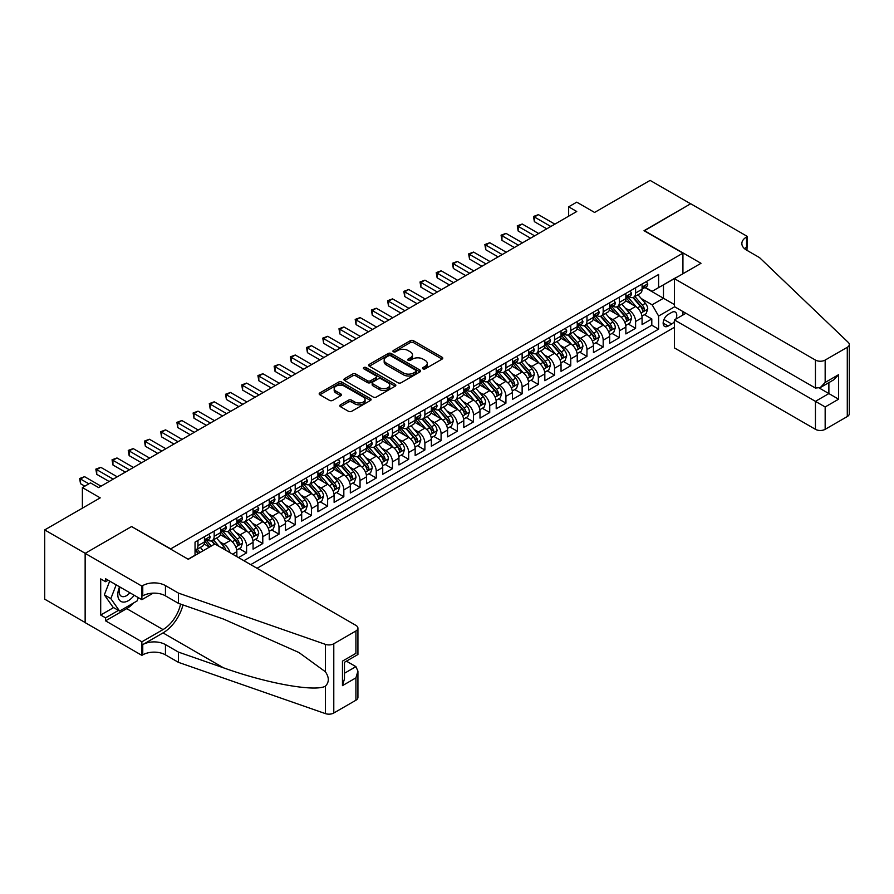 <?xml version="1.0" encoding="UTF-8"?>
<svg xmlns="http://www.w3.org/2000/svg" width="894" height="894" viewBox="0 0 894 894"><rect width="100%" height="100%" fill="white"/><g stroke="black" fill="none" stroke-linecap="round" stroke-linejoin="round"><path stroke-width="1.34" d="M422.985 368.853A1.576 0.905 0 0 0 425.209 368.853L442.117 359.086A2.246 1.296 0 0 0 442.776 358.17A2.246 1.296 0 0 0 442.117 357.254L413.475 340.715A2.246 1.296 0 0 0 410.29 340.715L393.394 350.482A1.576 0.905 0 0 0 392.924 351.118A1.576 0.905 0 0 0 393.394 351.767A1.576 0.905 0 0 0 395.617 351.767L397.808 350.504A7.197 4.157 0 0 1 407.988 350.504L410.368 351.878A7.197 4.157 0 0 1 412.48 354.817A7.197 4.157 0 0 1 410.368 357.756L408.189 359.019A1.576 0.905 0 0 0 407.72 359.667A1.576 0.905 0 0 0 408.189 360.304A1.576 0.905 0 0 0 410.413 360.304L412.603 359.042A7.197 4.157 0 0 1 422.784 359.042L425.164 360.416A7.197 4.157 0 0 1 427.276 363.355A7.197 4.157 0 0 1 425.164 366.294L422.985 367.557A1.576 0.905 0 0 0 422.516 368.205A1.576 0.905 0 0 0 422.985 368.853L422.985 367.557M340.446 404.837A2.246 1.296 0 0 0 339.787 405.753A2.246 1.296 0 0 0 340.446 406.669L348.481 411.307A2.246 1.296 0 0 0 351.666 411.307L370.44 400.467A2.246 1.296 0 0 0 371.099 399.551A2.246 1.296 0 0 0 370.44 398.635L341.799 382.096A2.246 1.296 0 0 0 338.614 382.096L319.84 392.935A2.246 1.296 0 0 0 319.18 393.852A2.246 1.296 0 0 0 319.84 394.779L329.551 400.378A2.246 1.296 0 0 0 332.736 400.378L340.77 395.74A2.246 1.296 0 0 0 341.43 394.824A2.246 1.296 0 0 0 340.77 393.896L335.954 391.125A6.023 3.475 0 0 1 334.188 388.666A6.023 3.475 0 0 1 337.91 385.459A6.023 3.475 0 0 1 344.469 386.208L363.322 397.092A6.023 3.475 0 0 1 365.076 399.551A6.023 3.475 0 0 1 361.366 402.758A6.023 3.475 0 0 1 354.806 402.009L351.666 400.199A2.246 1.296 0 0 0 348.481 400.199L340.446 404.837L340.446 406.669M131.82 526.689L170.72 548.871L682.927 253.158L644.026 230.697L690.626 203.787L650.106 180.398L594.588 212.448L576.753 202.156L568.651 206.827L576.753 211.509L98.597 487.576L90.495 482.894L82.382 487.576L82.382 508.161M131.82 526.41L85.221 553.319L44.7 529.918L100.217 497.869L82.382 487.576M397.964 382.744A2.246 1.296 0 0 0 401.149 382.744L419.923 371.904A2.246 1.296 0 0 0 420.582 370.988A2.246 1.296 0 0 0 419.923 370.06L391.281 353.532A2.246 1.296 0 0 0 388.097 353.532L369.323 364.372A2.246 1.296 0 0 0 368.663 365.288A2.246 1.296 0 0 0 369.323 366.205L397.964 382.744M364.461 369.188A1.576 0.905 0 0 1 366.059 369.412L366.059 367.535L395.182 384.353A2.246 1.296 0 0 1 395.841 385.269A2.246 1.296 0 0 1 395.182 386.186L376.408 397.025A2.246 1.296 0 0 1 373.223 397.025L344.581 380.486L344.581 378.654A2.246 1.296 0 0 0 343.922 379.57A2.246 1.296 0 0 0 344.581 380.486M344.581 378.654L352.616 374.016A2.246 1.296 0 0 1 355.801 374.016L367.412 380.721A2.246 1.296 0 0 0 370.597 380.721L375.927 377.648A2.246 1.296 0 0 0 376.586 376.72A2.246 1.296 0 0 0 375.927 375.804L363.836 368.82A1.576 0.905 0 0 1 363.377 368.183A1.576 0.905 0 0 1 364.35 367.345A1.576 0.905 0 0 1 366.059 367.535M85.142 622.526L44.7 599.17L44.7 529.918M238.475 557.577L246.588 552.894L239.212 548.637M236.027 532.489L240.095 534.836A9.175 5.297 60 0 1 246.588 546.066L253.069 542.323L253.069 549.151L262.791 543.541L255.416 539.283M252.242 523.124L256.31 525.482A9.175 5.297 60 0 1 262.791 536.702L269.273 532.958L269.273 539.797L278.995 534.176L271.62 529.918M268.446 513.771L272.514 516.117A9.175 5.297 60 0 1 278.995 527.348L285.488 523.605L285.488 530.433L295.21 524.823L287.834 520.565M284.661 504.406L288.728 506.764A9.175 5.297 60 0 1 295.21 517.995L301.691 514.251L301.691 521.079L311.414 515.469L304.038 511.2M300.865 495.052L304.932 497.399A9.175 5.297 60 0 1 311.414 508.63L317.906 504.887L317.906 511.726L327.629 506.105L320.253 501.847M317.068 485.699L321.147 488.046A9.175 5.297 60 0 1 327.629 499.277L334.11 495.533L334.11 502.361L343.832 496.751L336.457 492.493M333.283 476.334L337.351 478.681A9.175 5.297 60 0 1 343.832 489.912L350.325 486.168L350.325 493.007L360.047 487.386L352.672 483.129M349.487 466.981L353.566 469.328A9.175 5.297 60 0 1 360.047 480.559L366.529 476.815L366.529 483.643L376.251 478.033L368.876 473.775M365.702 457.616L369.77 459.974A9.175 5.297 60 0 1 376.251 471.205L382.733 467.461L382.733 474.289L392.466 468.668L385.091 464.411M381.906 448.263L385.984 450.61A9.175 5.297 60 0 1 392.466 461.84L398.947 458.097L398.947 464.925L408.67 459.315L401.294 455.057M398.121 438.909L402.188 441.256A9.175 5.297 60 0 1 408.67 452.487L415.151 448.743L415.151 455.571L424.885 449.961L417.509 445.704M414.324 429.545L418.392 431.891A9.175 5.297 60 0 1 424.885 443.122L431.366 439.379L431.366 446.218L441.088 440.597L433.713 436.339M430.539 420.191L434.607 422.538A9.175 5.297 60 0 1 441.088 433.769L447.57 430.025L447.57 436.853L457.303 431.243L449.928 426.986M446.743 410.827L450.811 413.184A9.175 5.297 60 0 1 457.303 424.404L463.785 420.661L463.785 427.5L473.507 421.879L466.132 417.621M462.958 401.473L467.026 403.82A9.175 5.297 60 0 1 473.507 415.051L479.989 411.307L479.989 418.135L489.722 412.525L482.347 408.267M479.162 392.108L483.229 394.466A9.175 5.297 60 0 1 489.722 405.697L496.204 401.954L496.204 408.781L505.926 403.172L498.55 398.903M495.377 382.755L499.444 385.102A9.175 5.297 60 0 1 505.926 396.333L512.407 392.589L512.407 399.428L522.13 393.807L514.754 389.549M511.58 373.401L515.648 375.748A9.175 5.297 60 0 1 522.13 386.979L528.622 383.235L528.622 390.063L538.344 384.454L530.969 380.196M527.795 364.037L531.863 366.384A9.175 5.297 60 0 1 538.344 377.614L544.826 373.871L544.826 380.71L554.548 375.089L547.173 370.831M543.999 354.683L548.067 357.03A9.175 5.297 60 0 1 554.548 368.261L561.041 364.517L561.041 371.345L570.763 365.735L563.388 361.478M560.203 345.319L564.282 347.677A9.175 5.297 60 0 1 570.763 358.907L577.245 355.164L577.245 361.992L586.967 356.371L579.591 352.113M576.418 335.965L580.485 338.312A9.175 5.297 60 0 1 586.967 349.543L593.448 345.799L593.448 352.627L603.182 347.017L595.806 342.76M592.621 326.612L596.7 328.958A9.175 5.297 60 0 1 603.182 340.189L609.663 336.446L609.663 343.274L619.386 337.664L612.01 333.406M608.836 317.247L612.904 319.594A9.175 5.297 60 0 1 619.386 330.825L625.867 327.081L625.867 333.92L635.6 328.299L635.6 321.471A9.175 5.297 -120 0 0 629.108 310.24L625.04 307.894M628.225 324.041L635.6 328.299M209.464 547.094L204.145 544.021M236.854 556.638L236.854 551.676A9.175 5.297 -120 0 0 230.373 540.445L220.349 534.668M229.993 552.671A9.175 5.297 60 0 0 223.891 544.189L219.823 541.842M253.069 542.323A9.175 5.297 -120 0 0 246.588 531.092L236.564 525.303M269.273 532.958A9.175 5.297 -120 0 0 262.791 521.738L252.767 515.95M285.488 523.605A9.175 5.297 -120 0 0 278.995 512.374L268.971 506.585M301.691 514.251A9.175 5.297 -120 0 0 295.21 503.02L285.186 497.232M317.906 504.887A9.175 5.297 -120 0 0 311.414 493.656L301.39 487.867M334.11 495.533A9.175 5.297 -120 0 0 327.629 484.302L317.605 478.513M350.325 486.168A9.175 5.297 -120 0 0 343.832 474.938L333.808 469.16M366.529 476.815A9.175 5.297 -120 0 0 360.047 465.584L350.023 459.795M382.733 467.461A9.175 5.297 -120 0 0 376.251 456.231L366.227 450.442M398.947 458.097A9.175 5.297 -120 0 0 392.466 446.866L382.442 441.077M415.151 448.743A9.175 5.297 -120 0 0 408.67 437.512L398.646 431.724M431.366 439.379A9.175 5.297 -120 0 0 424.885 428.148L414.861 422.37M447.57 430.025A9.175 5.297 -120 0 0 441.088 418.794L431.064 413.006M463.785 420.661A9.175 5.297 -120 0 0 457.303 409.441L447.279 403.652M479.989 411.307A9.175 5.297 -120 0 0 473.507 400.076L463.483 394.288M496.204 401.954A9.175 5.297 -120 0 0 489.722 390.723L479.687 384.934M512.407 392.589A9.175 5.297 -120 0 0 505.926 381.358L495.902 375.569M528.622 383.235A9.175 5.297 -120 0 0 522.13 372.005L512.106 366.216M544.826 373.871A9.175 5.297 -120 0 0 538.344 362.64L528.32 356.862M561.041 364.517A9.175 5.297 -120 0 0 554.548 353.286L544.524 347.498M577.245 355.164A9.175 5.297 -120 0 0 570.763 343.933L560.739 338.144M593.448 345.799A9.175 5.297 -120 0 0 586.967 334.568L576.943 328.78M609.663 336.446A9.175 5.297 -120 0 0 603.182 325.215L593.158 319.426M625.867 327.081A9.175 5.297 -120 0 0 619.386 315.85L609.362 310.062M675.886 319.08A7.107 4.101 120 0 0 675.294 312.04A7.107 4.101 120 0 0 671.74 312.397L668.176 314.453A7.107 4.101 120 0 0 663.538 320.711A7.107 4.101 120 0 0 664.622 326.411A7.107 4.101 120 0 0 668.176 326.053L671.74 323.997A7.107 4.101 120 0 0 674.422 321.561M257.036 568.293L674.422 327.316M682.927 253.158L682.927 273.743M682.927 311.548L682.927 315.012M250.711 564.639L658.61 329.148L658.61 316.04L652.128 304.809L641.255 298.529M188.153 559.208L195.037 555.241L195.037 542.133L658.61 274.492L658.61 287.589L676.445 277.486M674.657 306.776L658.61 316.04M207.598 540.032L207.676 540.077A9.175 5.297 60 0 0 212.269 540.535L218.751 536.791A9.175 5.297 -120 0 0 220.65 532.589L220.65 527.348M223.802 530.667L223.891 530.712A9.175 5.297 60 0 0 228.473 531.17L234.954 527.426A9.175 5.297 -120 0 0 236.854 523.236L236.854 517.995M240.017 521.314L240.095 521.358A9.175 5.297 60 0 0 244.688 521.817L251.169 518.073A9.175 5.297 -120 0 0 253.069 513.871L253.069 508.63M256.22 511.949L256.31 512.005A9.175 5.297 60 0 0 260.892 512.452L267.373 508.708A9.175 5.297 -120 0 0 269.273 504.518L269.273 499.277M272.435 502.596L272.514 502.64A9.175 5.297 60 0 0 277.106 503.098L283.588 499.355A9.175 5.297 -120 0 0 285.488 495.153L285.488 489.912M288.639 493.231L288.728 493.287A9.175 5.297 60 0 0 293.31 493.734L299.792 489.99A9.175 5.297 -120 0 0 301.691 485.8L301.691 480.559M304.854 483.877L304.932 483.922A9.175 5.297 60 0 0 309.514 484.38L316.007 480.637A9.175 5.297 -120 0 0 317.906 476.435L317.906 471.194M321.058 474.524L321.147 474.569A9.175 5.297 60 0 0 325.729 475.027L332.21 471.283A9.175 5.297 -120 0 0 334.11 467.081L334.11 461.84M337.273 465.159L337.351 465.215A9.175 5.297 60 0 0 341.933 465.662L348.425 461.919A9.175 5.297 -120 0 0 350.325 457.728L350.325 452.487M353.476 455.806L353.566 455.851A9.175 5.297 60 0 0 358.148 456.309L364.629 452.565A9.175 5.297 -120 0 0 366.529 448.363L366.529 443.122M369.68 446.441L369.77 446.497A9.175 5.297 60 0 0 374.351 446.944L380.844 443.2A9.175 5.297 -120 0 0 382.733 439.01L382.733 433.769M385.895 437.088L385.984 437.132A9.175 5.297 60 0 0 390.566 437.591L397.048 433.847A9.175 5.297 -120 0 0 398.947 429.645L398.947 424.404M402.099 427.723L402.188 427.779A9.175 5.297 60 0 0 406.77 428.237L413.251 424.494A9.175 5.297 -120 0 0 415.151 420.292L415.151 415.051M418.314 418.37L418.392 418.414A9.175 5.297 60 0 0 422.985 418.873L429.466 415.129A9.175 5.297 -120 0 0 431.366 410.938L431.366 405.697M434.518 409.016L434.607 409.061A9.175 5.297 60 0 0 439.189 409.519L445.67 405.775A9.175 5.297 -120 0 0 447.57 401.574L447.57 396.333M450.732 399.652L450.811 399.707A9.175 5.297 60 0 0 455.404 400.154L461.885 396.411A9.175 5.297 -120 0 0 463.785 392.22L463.785 386.979M466.936 390.298L467.026 390.343A9.175 5.297 60 0 0 471.607 390.801L478.089 387.057A9.175 5.297 -120 0 0 479.989 382.856L479.989 377.614M483.151 380.933L483.229 380.989A9.175 5.297 60 0 0 487.822 381.436L494.304 377.693A9.175 5.297 -120 0 0 496.204 373.502L496.204 368.261M499.355 371.58L499.444 371.625A9.175 5.297 60 0 0 504.026 372.083L510.508 368.339A9.175 5.297 -120 0 0 512.407 364.137L512.407 358.896M515.57 362.226L515.648 362.271A9.175 5.297 60 0 0 520.23 362.729L526.722 358.986A9.175 5.297 -120 0 0 528.622 354.784L528.622 349.543M531.774 352.862L531.863 352.918A9.175 5.297 60 0 0 536.445 353.365L542.926 349.621A9.175 5.297 -120 0 0 544.826 345.43L544.826 340.189M547.988 343.508L548.067 343.553A9.175 5.297 60 0 0 552.648 344.011L559.141 340.268A9.175 5.297 -120 0 0 561.041 336.066L561.041 330.825M564.192 334.144L564.282 334.2A9.175 5.297 60 0 0 568.863 334.647L575.345 330.903A9.175 5.297 -120 0 0 577.245 326.712L577.245 321.471M580.407 324.79L580.485 324.835A9.175 5.297 60 0 0 585.067 325.293L591.56 321.549A9.175 5.297 -120 0 0 593.448 317.348L593.448 312.107M596.611 315.426L596.7 315.481A9.175 5.297 60 0 0 601.282 315.94L607.764 312.196A9.175 5.297 -120 0 0 609.663 307.994L609.663 302.753M612.815 306.072L612.904 306.117A9.175 5.297 60 0 0 617.486 306.575L623.967 302.831A9.175 5.297 -120 0 0 625.867 298.641L625.867 293.4M243.906 560.706L651.804 325.215L651.804 318.946L642.082 324.556L642.082 317.728A9.175 5.297 -120 0 0 635.6 306.497L625.576 300.708M629.03 296.719L629.108 296.763A9.175 5.297 -120 0 0 633.701 297.221A9.175 5.297 -120 0 0 635.6 293.02L635.6 287.779M633.701 297.221L640.182 293.478A9.175 5.297 -120 0 0 642.082 289.276L642.082 284.035M197.954 540.445L197.954 545.686A9.175 5.297 60 0 1 196.054 549.888A9.175 5.297 60 0 1 195.037 550.257M196.054 549.888L202.536 546.145A9.175 5.297 -120 0 0 204.435 541.943L204.435 536.702M214.169 531.092L214.169 536.333A9.175 5.297 60 0 1 212.269 540.535M230.373 521.738L230.373 526.979A9.175 5.297 60 0 1 228.473 531.17M246.588 512.374L246.588 517.615A9.175 5.297 60 0 1 244.688 521.817M262.791 503.02L262.791 508.261A9.175 5.297 60 0 1 260.892 512.452M278.995 493.656L278.995 498.897A9.175 5.297 60 0 1 277.106 503.098M295.21 484.302L295.21 489.543A9.175 5.297 60 0 1 293.31 493.734M311.414 474.938L311.414 480.179A9.175 5.297 60 0 1 309.514 484.38M327.629 465.584L327.629 470.825A9.175 5.297 60 0 1 325.729 475.027M343.832 456.231L343.832 461.472A9.175 5.297 60 0 1 341.933 465.662M360.047 446.866L360.047 452.107A9.175 5.297 60 0 1 358.148 456.309M376.251 437.512L376.251 442.753A9.175 5.297 60 0 1 374.351 446.944M392.466 428.148L392.466 433.389A9.175 5.297 60 0 1 390.566 437.591M408.67 418.794L408.67 424.035A9.175 5.297 60 0 1 406.77 428.237M424.885 409.441L424.885 414.671A9.175 5.297 60 0 1 422.985 418.873M441.088 400.076L441.088 405.317A9.175 5.297 60 0 1 439.189 409.519M457.303 390.723L457.303 395.964A9.175 5.297 60 0 1 455.404 400.154M473.507 381.358L473.507 386.599A9.175 5.297 60 0 1 471.607 390.801M489.722 372.005L489.722 377.246A9.175 5.297 60 0 1 487.822 381.436M505.926 362.64L505.926 367.881A9.175 5.297 60 0 1 504.026 372.083M522.13 353.286L522.13 358.528A9.175 5.297 60 0 1 520.23 362.729M538.344 343.933L538.344 349.174A9.175 5.297 60 0 1 536.445 353.365M554.548 334.568L554.548 339.809A9.175 5.297 60 0 1 552.648 344.011M570.763 325.215L570.763 330.456A9.175 5.297 60 0 1 568.863 334.647M586.967 315.85L586.967 321.091A9.175 5.297 60 0 1 585.067 325.293M603.182 306.497L603.182 311.738A9.175 5.297 60 0 1 601.282 315.94M619.386 297.143L619.386 302.373A9.175 5.297 60 0 1 617.486 306.575M619.386 330.825L619.386 337.664M603.182 340.189L603.182 347.017M586.967 349.543L586.967 356.371M570.763 358.907L570.763 365.735M554.548 368.261L554.548 375.089M538.344 377.614L538.344 384.454M522.13 386.979L522.13 393.807M505.926 396.333L505.926 403.172M489.722 405.697L489.722 412.525M473.507 415.051L473.507 421.879M457.303 424.404L457.303 431.243M441.088 433.769L441.088 440.597M424.885 443.122L424.885 449.961M408.67 452.487L408.67 459.315M392.466 461.84L392.466 468.668M376.251 471.205L376.251 478.033M360.047 480.559L360.047 487.386M343.832 489.912L343.832 496.751M327.629 499.277L327.629 506.105M311.414 508.63L311.414 515.469M295.21 517.995L295.21 524.823M278.995 527.348L278.995 534.176M262.791 536.702L262.791 543.541M246.588 546.066L246.588 552.894M652.128 304.809L663.471 298.261L663.471 284.784L676.445 277.296M644.909 287.544L674.422 304.575M645.233 287.354L652.128 291.332L658.61 287.589M568.651 206.827L568.651 216.192M644.429 314.688L651.804 318.946M651.804 325.215L658.61 329.148M423.611 369.066L425.164 368.172A7.197 4.157 0 0 0 427.276 365.233L427.276 363.355M412.48 354.817L412.48 356.684A7.197 4.157 0 0 1 410.368 359.623L408.815 360.528M442.083 359.109L413.475 342.592A2.246 1.296 0 0 0 410.29 342.592L394.019 351.99M419.923 370.06L419.923 371.904L391.281 355.399A2.246 1.296 0 0 0 388.097 355.399L369.356 366.227L369.323 364.372M415.945 371.625A1.576 0.905 0 0 0 416.403 370.988A1.576 0.905 0 0 0 415.945 370.339L390.801 355.823A1.576 0.905 0 0 0 388.577 355.823L386.264 357.164A7.197 4.157 0 0 0 384.163 360.103A7.197 4.157 0 0 0 386.264 363.042L403.451 372.954A7.197 4.157 0 0 0 413.631 372.954L415.945 371.625L415.945 373.502A1.576 0.905 0 0 0 416.403 372.854L416.403 370.988M384.163 360.103L384.163 361.969A7.197 4.157 0 0 0 386.264 364.908L386.264 363.042M415.945 373.502L413.631 374.832A7.197 4.157 0 0 1 403.451 374.832L386.264 364.908M344.615 380.509L352.616 375.882L352.616 374.016M376.586 376.72L376.586 378.598A2.246 1.296 0 0 1 375.927 379.514L370.597 382.587A2.246 1.296 0 0 1 367.412 382.587L355.801 375.882A2.246 1.296 0 0 0 352.616 375.882M366.059 369.412L395.148 386.208M379.469 387.683A6.023 3.475 0 0 0 386.029 388.432A6.023 3.475 0 0 0 389.739 385.225A6.023 3.475 0 0 0 387.974 382.766L381.336 378.933A2.246 1.296 0 0 0 378.151 378.933L372.82 382.006A2.246 1.296 0 0 0 372.161 382.923A2.246 1.296 0 0 0 372.82 383.839L379.469 387.683L379.469 389.549A6.023 3.475 0 0 0 386.029 390.309A6.023 3.475 0 0 0 389.739 387.091L389.739 385.225M372.161 382.923L372.161 384.8A2.246 1.296 0 0 0 372.82 385.716L372.82 383.839M379.469 389.549L372.82 385.716M365.076 399.551L365.076 401.428A6.023 3.475 0 0 1 361.366 404.636A6.023 3.475 0 0 1 354.806 403.876L351.666 402.065A2.246 1.296 0 0 0 348.481 402.065L340.48 406.692M334.188 388.666L334.188 390.533A6.023 3.475 0 0 0 335.954 392.991L335.954 391.125M340.737 395.751L335.954 392.991M370.407 400.49L341.799 383.973A2.246 1.296 0 0 0 338.614 383.973L319.873 394.79M641.948 316.118L646.127 313.705L647.748 309.022A6.079 3.509 -120 0 0 645.39 303.323L637.981 294.741M636.494 307.089L628.035 297.289M631.678 304.239L626.772 298.551A14.561 8.404 -120 0 0 626.314 298.037M632.874 297.546L640.361 306.217A6.079 3.509 60 0 1 642.529 310.408C643.445 311.626 644.093 311.257 644.473 309.279A6.079 3.509 -120 0 0 642.305 305.1L634.896 296.517M633.31 297.4L641.367 306.72A3.095 1.788 60 0 1 642.138 307.938L644.473 309.279M642.529 310.408L642.965 311.123M646.373 281.554L647.748 283.946A6.079 3.509 60 0 1 646.496 286.628L643.412 288.404A6.079 3.509 -120 0 0 644.473 287.008L644.351 286.471M550.827 226.484L534.377 216.985L538.423 214.649L554.872 224.148M642.283 288.695L642.305 288.695A6.079 3.509 -120 0 0 643.412 288.404M643.691 286.561L644.473 287.008C644.093 286.091 643.445 286.471 642.529 288.136A6.079 3.509 60 0 1 642.082 288.997M546.77 228.819L534.377 221.667L534.377 216.985L533.483 216.471L538.423 214.649M534.377 221.667L533.483 216.471M119.572 586.81A14.896 8.605 120 0 0 123.07 602.087A14.896 8.605 120 0 0 134.189 595.248M120.075 587.101A10.203 5.889 120 0 0 121.316 596.231A10.203 5.889 120 0 0 122.813 596.689A10.203 5.889 120 0 0 129.853 592.744M138.369 597.661L137.084 600.947L119.584 611.06L113.102 607.317L104.352 594.868L109.694 581.111M119.584 611.06L110.834 598.611L116.175 584.855M104.352 594.868L110.834 598.611M685.921 313.28L674.422 319.929L674.422 347.911L815.44 429.321L815.44 401.339L828.883 393.572L828.883 382.61M674.422 319.929L825.162 406.96L825.162 429.321L847.288 416.548L847.288 347.297A6.873 3.967 0 0 0 849.3 344.492A6.873 3.967 0 0 0 848.305 342.436L759.509 257.595L746.546 250.108A16.047 9.264 180 0 1 741.852 243.559A16.047 9.264 180 0 1 746.546 237.011L747.44 236.497L690.704 203.743L644.272 230.831M644.272 230.551L700.997 263.305L674.422 278.66L815.44 360.07A6.873 3.967 0 0 0 825.162 360.07L847.288 347.297M747.44 236.497L746.948 250.342M674.422 278.66L674.422 306.642L815.44 388.052L815.44 360.07M849.3 344.492L849.3 413.743A6.873 3.967 180 0 1 847.288 416.548M825.162 429.321A6.873 3.967 180 0 1 815.44 429.321M744.523 248.688A16.047 9.264 180 0 1 746.546 247.258L746.546 237.011M819.329 388.052L838.617 399.193L825.162 406.96M825.162 360.07L825.162 382.442L820.301 387.571L815.44 388.052M825.162 382.442L838.617 374.675L833.756 379.805L820.301 387.571M214.895 543.954L355.913 625.375A6.873 3.967 -0 0 1 357.924 628.18A6.873 3.967 -0 0 1 355.913 630.985L333.786 643.758L333.786 713.01A6.873 3.967 180 0 1 325.371 713.602L178.42 662.342L165.457 654.855A16.047 9.264 -0 0 0 142.761 654.855L141.878 655.369L85.142 622.615L85.142 553.364L131.574 526.555L188.31 559.309L214.895 543.954M178.42 662.342L178.42 652.095L223.478 667.807C266.546 683.34 314.654 692.023 325.371 686.223C329.271 682.223 329.271 677.395 325.371 671.74L298.931 652.519L223.478 619.05L178.42 603.338L165.457 595.851A16.047 9.264 -0 0 0 142.761 595.851L142.761 585.604L141.878 586.118L85.142 553.364M178.42 603.338L178.42 593.091L165.457 585.604A16.047 9.264 -0 0 0 142.761 585.604M223.478 667.807L163.021 632.907L142.761 644.608A16.047 9.264 -0 0 1 165.457 644.608L178.42 652.095M355.913 700.237L355.913 677.875L357.924 671.092L357.924 697.432A6.873 3.967 180 0 1 355.913 700.237L333.786 713.01M325.371 671.74L325.371 644.351L178.42 593.091M133.865 602.813A25.792 14.885 -60 0 1 126.713 608.624L105.559 620.838L105.559 617.843L118.455 610.401M108.163 580.217L105.559 581.715L100.698 578.91L100.698 615.038L105.559 617.843M105.559 581.715L105.559 578.72L141.878 599.684L141.878 586.118M141.878 655.369L141.878 641.803L163.021 629.588A25.792 14.885 120 0 0 180.577 604.087M105.559 620.838L141.878 641.803M346.414 661.158L355.913 666.645L357.924 671.092M163.021 632.907A29.86 17.243 120 0 0 182.991 604.925M153.187 593.147L141.878 599.684M325.371 644.351A6.873 3.967 -0 0 0 333.786 643.758M100.698 615.038L113.594 607.596M355.913 677.875L342.458 685.642L344.469 678.859L344.469 662.286L357.924 654.52L357.924 628.18M342.458 685.642L342.458 661.124C345.084 662.633 345.084 662.633 342.458 661.124L355.913 653.358C358.539 654.866 358.539 654.866 355.913 653.358L355.913 630.985M625.733 325.483L629.924 323.058L631.544 318.376A6.079 3.509 -120 0 0 629.175 312.676L621.777 304.105M620.291 316.442L611.82 306.642M615.474 313.593L610.557 307.905A14.561 8.404 -120 0 0 610.11 307.402M616.659 306.91L624.157 315.582A6.079 3.509 60 0 1 626.314 319.761C627.23 320.98 627.879 320.611 628.27 318.644A6.079 3.509 -120 0 0 626.102 314.453L618.693 305.882M617.106 306.765L625.152 316.085A3.095 1.788 60 0 1 625.934 317.292L628.27 318.644M626.314 319.761L626.761 320.488M609.529 334.837L613.72 332.423L615.34 327.74A6.079 3.509 -120 0 0 612.971 322.03L605.562 313.459M604.076 325.807L595.616 316.007M599.259 322.946L594.354 317.269A14.561 8.404 -120 0 0 593.895 316.755M600.455 316.264L607.942 324.935A6.079 3.509 60 0 1 610.11 329.126C611.027 330.344 611.675 329.964 612.055 327.997A6.079 3.509 -120 0 0 609.887 323.818L602.489 315.236M600.891 316.118L608.948 325.438A3.095 1.788 60 0 1 609.719 326.656L612.055 327.997M610.11 329.126L610.557 329.841M593.314 344.19L597.505 341.776L599.125 337.094A6.079 3.509 -120 0 0 596.756 331.395L589.358 322.823M587.872 335.161L579.401 325.36M583.056 332.311L578.139 326.623A14.561 8.404 -120 0 0 577.692 326.12M584.24 325.617L591.739 334.289A6.079 3.509 60 0 1 593.907 338.48C594.812 339.698 595.46 339.329 595.851 337.351A6.079 3.509 -120 0 0 593.683 333.171L586.274 324.6M584.687 325.483L592.733 334.803A3.095 1.788 60 0 1 593.515 336.01L595.851 337.351M593.907 338.48L594.342 339.195M577.111 353.555L581.301 351.13L582.922 346.459A6.079 3.509 -120 0 0 580.552 340.748L573.143 332.177M571.657 344.525L563.198 334.725M566.841 341.664L561.935 335.976A14.561 8.404 -120 0 0 561.477 335.473M568.036 334.982L575.524 343.654A6.079 3.509 60 0 1 577.692 347.833C578.608 349.062 579.256 348.682 579.636 346.716A6.079 3.509 -120 0 0 577.468 342.525L570.07 333.954M568.472 334.837L576.529 344.156A3.095 1.788 60 0 1 577.3 345.363L579.636 346.716M577.692 347.833L578.139 348.559M630.169 290.919L631.544 293.299A6.079 3.509 60 0 1 630.281 295.992L627.208 297.769A6.079 3.509 -120 0 0 628.27 296.372L628.136 295.825M534.612 235.837L518.162 226.338L522.219 224.003L538.669 233.502M626.079 298.048L626.102 298.048A6.079 3.509 -120 0 0 627.208 297.769M627.476 295.914L628.27 296.372C627.879 295.456 627.23 295.825 626.314 297.49A6.079 3.509 60 0 1 625.867 298.35M530.567 238.184L518.162 231.021L518.162 226.338L517.268 225.824L522.219 224.003M518.162 231.021L517.268 225.824M613.954 300.272L615.34 302.664A6.079 3.509 60 0 1 614.077 305.346L610.993 307.123A6.079 3.509 -120 0 0 612.055 305.726L611.932 305.189M518.408 245.202L501.959 235.703L506.004 233.368L522.454 242.855M609.864 307.413L609.887 307.413A6.079 3.509 -120 0 0 610.993 307.123M611.272 305.267L612.055 305.726C611.675 304.809 611.027 305.189 610.11 306.843A6.079 3.509 60 0 1 609.663 307.715M514.352 247.537L501.959 240.385L501.959 235.703L501.065 235.189L506.004 233.368M501.959 240.385L501.065 235.189M597.751 309.626L599.125 312.017A6.079 3.509 60 0 1 597.874 314.699L594.789 316.487A6.079 3.509 -120 0 0 595.851 315.079L595.717 314.543M502.193 254.555L485.744 245.057L489.8 242.721L506.25 252.22M593.661 316.767L593.683 316.767A6.079 3.509 -120 0 0 594.789 316.487M595.058 314.632L595.851 315.079C595.46 314.163 594.812 314.543 593.907 316.208A6.079 3.509 60 0 1 593.448 317.068M498.148 256.902L485.744 249.739L485.744 245.057L484.85 244.543L489.8 242.721M485.744 249.739L484.85 244.543M581.536 318.99L582.922 321.371A6.079 3.509 60 0 1 581.659 324.064L578.586 325.841A6.079 3.509 -120 0 0 579.636 324.444L579.513 323.907M485.99 263.92L469.54 254.421L473.585 252.074L490.035 261.573M577.446 326.12L577.468 326.12A6.079 3.509 -120 0 0 578.586 325.841M578.854 323.986L579.636 324.444C579.256 323.527 578.608 323.896 577.692 325.561A6.079 3.509 60 0 1 577.245 326.433M481.933 266.256L469.54 259.092L469.54 254.421L468.646 253.907L473.585 252.074M469.54 259.092L468.646 253.907M560.896 362.908L565.086 360.494L566.707 355.812A6.079 3.509 -120 0 0 564.337 350.113L556.94 341.53M555.453 353.879L546.994 344.078M550.637 351.029L545.72 345.341A14.561 8.404 -120 0 0 545.273 344.827M551.833 344.335L559.32 353.007A6.079 3.509 60 0 1 561.488 357.198C562.393 358.416 563.041 358.047 563.432 356.069A6.079 3.509 -120 0 0 561.264 351.89L553.855 343.318M552.268 344.201L560.314 353.51A3.095 1.788 60 0 1 561.097 354.728L563.432 356.069M561.488 357.198L561.924 357.913M565.332 328.344L566.707 330.735A6.079 3.509 60 0 1 565.455 333.417L562.371 335.194A6.079 3.509 -120 0 0 563.432 333.797L563.298 333.261M469.775 273.273L453.325 263.775L457.382 261.439L473.831 270.938M561.242 335.485L561.264 335.485A6.079 3.509 -120 0 0 562.371 335.194M562.65 333.35L563.432 333.797C563.041 332.881 562.393 333.261 561.488 334.926A6.079 3.509 60 0 1 561.041 335.786M465.729 275.609L453.325 268.457L453.325 263.775L452.431 263.261L457.382 261.439M453.325 268.457L452.431 263.261M544.692 372.273L548.882 369.848L550.503 365.177A6.079 3.509 -120 0 0 548.134 359.466L540.725 350.895M539.25 363.243L530.779 353.443M534.422 360.383L529.516 354.694A14.561 8.404 -120 0 0 529.058 354.192M535.618 353.7L543.105 362.372A6.079 3.509 60 0 1 545.273 366.551C546.189 367.78 546.837 367.4 547.217 365.434A6.079 3.509 -120 0 0 545.049 361.243L537.652 352.672M536.054 353.555L544.111 362.875A3.095 1.788 60 0 1 544.893 364.082L547.217 365.434M545.273 366.551L545.72 367.278M549.117 337.708L550.503 340.089A6.079 3.509 60 0 1 549.24 342.782L546.167 344.559A6.079 3.509 -120 0 0 547.217 343.162L547.094 342.614M453.571 282.638L437.121 273.139L441.167 270.793L457.627 280.291M545.027 344.838L545.049 344.838A6.079 3.509 -120 0 0 546.167 344.559M546.435 342.704L547.217 343.162C546.837 342.246 546.189 342.614 545.273 344.279A6.079 3.509 60 0 1 544.826 345.14M449.514 284.974L437.121 277.81L437.121 273.139L436.227 272.614L441.167 270.793M437.121 277.81L436.227 272.614M528.477 381.626L532.668 379.212L534.288 374.53A6.079 3.509 -120 0 0 531.93 368.831L524.521 360.248M523.035 372.597L514.575 362.796M518.218 369.747L513.301 364.059A14.561 8.404 -120 0 0 512.854 363.545M519.414 363.053L526.901 371.725A6.079 3.509 60 0 1 529.069 375.916C529.974 377.134 530.623 376.754 531.014 374.787A6.079 3.509 -120 0 0 528.846 370.608L521.437 362.025M519.85 362.908L527.896 372.228A3.095 1.788 60 0 1 528.678 373.446L531.014 374.787M529.069 375.916L529.505 376.631M532.913 347.062L534.288 349.453A6.079 3.509 60 0 1 533.036 352.135L529.952 353.912A6.079 3.509 -120 0 0 531.014 352.515L530.88 351.979M437.356 291.992L420.906 282.493L424.963 280.157L441.412 289.656M528.823 354.203L528.846 354.203A6.079 3.509 -120 0 0 529.952 353.912M530.231 352.068L531.014 352.515C530.634 351.599 529.986 351.979 529.069 353.644A6.079 3.509 60 0 1 528.622 354.505M433.311 294.327L420.906 287.175L420.906 282.493L420.024 281.979L424.963 280.157M420.906 287.175L420.024 281.979M512.273 390.991L516.464 388.566L518.084 383.884A6.079 3.509 -120 0 0 515.715 378.184L508.306 369.613M506.831 381.95L498.36 372.15M502.015 379.101L497.098 373.413A14.561 8.404 -120 0 0 496.651 372.91M503.199 372.418L510.686 381.09A6.079 3.509 60 0 1 512.854 385.269C513.771 386.487 514.419 386.119 514.799 384.152A6.079 3.509 -120 0 0 512.631 379.961L505.233 371.39M503.646 372.273L511.692 381.593A3.095 1.788 60 0 1 512.474 382.8L514.799 384.152M512.854 385.269L513.301 385.984M516.71 356.427L518.084 358.807A6.079 3.509 60 0 1 516.821 361.5L513.748 363.277A6.079 3.509 -120 0 0 514.799 361.869L514.676 361.332M421.152 301.345L404.703 291.846L408.748 289.511L425.209 299.009M512.608 363.556L512.631 363.556A6.079 3.509 -120 0 0 513.748 363.277M514.016 361.422L514.799 361.869C514.419 360.964 513.771 361.332 512.854 362.998A6.079 3.509 60 0 1 512.407 363.858M417.096 303.692L404.703 296.529L404.703 291.846L403.809 291.332L408.748 289.511M404.703 296.529L403.809 291.332M496.058 400.344L500.249 397.931L501.869 393.248A6.079 3.509 -120 0 0 499.511 387.538L492.102 378.967M490.616 391.315L482.157 381.514M485.8 388.454L480.883 382.766A14.561 8.404 -120 0 0 480.436 382.263M486.995 381.772L494.483 390.443A6.079 3.509 60 0 1 496.651 394.623C497.556 395.852 498.204 395.472 498.595 393.505A6.079 3.509 -120 0 0 496.427 389.326L489.018 380.743M487.431 381.626L495.477 390.946A3.095 1.788 60 0 1 496.259 392.153L498.595 393.505M496.651 394.623L497.086 395.349M500.495 365.78L501.869 368.16A6.079 3.509 60 0 1 500.618 370.854L497.533 372.63A6.079 3.509 -120 0 0 498.595 371.233L498.461 370.697M404.948 310.71L388.488 301.211L392.544 298.864L408.994 308.363M496.405 372.921L496.427 372.921A6.079 3.509 -120 0 0 497.533 372.63M497.813 370.775L498.595 371.233C498.215 370.317 497.567 370.697 496.651 372.351A6.079 3.509 60 0 1 496.204 373.223M400.892 313.045L388.488 305.893L388.488 301.211L387.605 300.697L392.544 298.864M388.488 305.893L387.605 300.697M479.854 409.698L484.045 407.284L485.666 402.602A6.079 3.509 -120 0 0 483.296 396.902L475.887 388.331M474.412 400.668L465.942 390.868M469.596 397.819L464.679 392.131A14.561 8.404 -120 0 0 464.232 391.628M470.78 391.125L478.279 399.797A6.079 3.509 60 0 1 480.436 403.987C481.352 405.206 482 404.837 482.38 402.859A6.079 3.509 -120 0 0 480.223 398.679L472.814 390.108M471.227 390.991L479.273 400.311A3.095 1.788 60 0 1 480.056 401.518L482.38 402.859M480.436 403.987L480.883 404.703M484.291 375.134L485.666 377.525A6.079 3.509 60 0 1 484.403 380.207L481.33 381.995A6.079 3.509 -120 0 0 482.38 380.587L482.257 380.051M388.734 320.063L372.284 310.564L376.34 308.229L392.79 317.728M480.19 382.274L480.223 382.274A6.079 3.509 -120 0 0 481.33 381.995M481.598 380.14L482.38 380.587C482 379.671 481.352 380.051 480.436 381.716A6.079 3.509 60 0 1 479.989 382.576M384.677 322.41L372.284 315.247L372.284 310.564L371.39 310.05L376.34 308.229M372.284 315.247L371.39 310.05M463.651 419.062L467.83 416.638L469.451 411.966A6.079 3.509 -120 0 0 467.093 406.256L459.684 397.685M458.197 410.033L449.738 400.233M453.381 407.172L448.475 401.484A14.561 8.404 -120 0 0 448.017 400.981M454.577 400.49L462.064 409.161A6.079 3.509 60 0 1 464.232 413.341C465.148 414.57 465.796 414.19 466.176 412.223A6.079 3.509 -120 0 0 464.008 408.033L456.599 399.462M455.012 400.344L463.058 409.664A3.095 1.788 60 0 1 463.841 410.871L466.176 412.223M464.232 413.341L464.668 414.067M468.076 384.498L469.451 386.878A6.079 3.509 60 0 1 468.199 389.572L465.115 391.348A6.079 3.509 -120 0 0 466.176 389.952L466.042 389.415M372.53 329.428L356.069 319.929L360.126 317.582L376.575 327.081M463.986 391.628L464.008 391.628A6.079 3.509 -120 0 0 465.115 391.348M465.394 389.493L466.176 389.952C465.796 389.035 465.148 389.404 464.232 391.069A6.079 3.509 60 0 1 463.785 391.941M368.473 331.763L356.069 324.6L356.069 319.929L355.186 319.415L360.126 317.582M356.069 324.6L355.186 319.415M447.436 428.416L451.626 426.002L453.247 421.32A6.079 3.509 -120 0 0 450.878 415.621L443.469 407.038M441.994 419.387L433.523 409.586M437.177 416.537L432.26 410.849A14.561 8.404 -120 0 0 431.813 410.335M438.362 409.843L445.86 418.515A6.079 3.509 60 0 1 448.017 422.706C448.933 423.924 449.581 423.555 449.961 421.577A6.079 3.509 -120 0 0 447.805 417.397L440.396 408.815M438.809 409.709L446.855 419.018A3.095 1.788 60 0 1 447.637 420.236L449.961 421.577M448.017 422.706L448.464 423.421M451.872 393.852L453.247 396.243A6.079 3.509 60 0 1 451.984 398.925L448.911 400.702A6.079 3.509 -120 0 0 449.961 399.305L449.838 398.769M356.315 338.781L339.865 329.283L343.922 326.947L360.371 336.446M447.771 400.993L447.805 400.993A6.079 3.509 -120 0 0 448.911 400.702M449.179 398.858L449.961 399.305C449.581 398.389 448.933 398.769 448.017 400.434A6.079 3.509 60 0 1 447.57 401.294M352.27 341.117L339.865 333.965L339.865 329.283L338.971 328.768L343.922 326.947M339.865 333.965L338.971 328.768M431.232 437.781L435.412 435.356L437.032 430.673A6.079 3.509 -120 0 0 434.674 424.974L427.265 416.403M425.779 428.74L417.319 418.94M420.962 425.89L416.056 420.202A14.561 8.404 -120 0 0 415.598 419.699M422.158 419.208L429.645 427.88A6.079 3.509 60 0 1 431.813 432.059C432.73 433.277 433.378 432.908 433.758 430.942A6.079 3.509 -120 0 0 431.59 426.751L424.181 418.18M422.594 419.062L430.64 428.382A3.095 1.788 60 0 1 431.422 429.589L433.758 430.942M431.813 432.059L432.249 432.785M435.657 403.216L437.032 405.597A6.079 3.509 60 0 1 435.78 408.29L432.696 410.067A6.079 3.509 -120 0 0 433.758 408.67L433.635 408.122M340.111 348.135L323.65 338.636L327.707 336.3L344.156 345.799M431.567 410.346L431.59 410.346A6.079 3.509 -120 0 0 432.696 410.067M432.975 408.212L433.758 408.67C433.378 407.753 432.73 408.122 431.813 409.787A6.079 3.509 60 0 1 431.366 410.648M336.055 350.482L323.65 343.318L323.65 338.636L322.768 338.122L327.707 336.3M323.65 343.318L322.768 338.122M415.017 447.134L419.208 444.72L420.828 440.038A6.079 3.509 -120 0 0 418.459 434.328L411.061 425.756M409.575 438.105L401.104 428.304M404.758 435.244L399.841 429.567A14.561 8.404 -120 0 0 399.394 429.053M405.943 428.561L413.441 437.233A6.079 3.509 60 0 1 415.598 441.424C416.515 442.642 417.163 442.262 417.554 440.295A6.079 3.509 -120 0 0 415.386 436.116L407.977 427.533M406.39 428.416L414.436 437.736A3.095 1.788 60 0 1 415.218 438.954L417.554 440.295M415.598 441.424L416.045 442.139M419.454 412.57L420.828 414.961A6.079 3.509 60 0 1 419.565 417.643L416.492 419.42A6.079 3.509 -120 0 0 417.554 418.023L417.42 417.487M323.896 357.499L307.447 348.001L311.503 345.665L327.953 355.153M415.364 419.711L415.386 419.711A6.079 3.509 -120 0 0 416.492 419.42M416.76 417.565L417.554 418.023C417.163 417.107 416.515 417.487 415.598 419.141A6.079 3.509 60 0 1 415.151 420.012M319.851 359.835L307.447 352.683L307.447 348.001L306.553 347.487L311.503 345.665M307.447 352.683L306.553 347.487M398.813 456.488L403.004 454.074L404.613 449.391A6.079 3.509 -120 0 0 402.255 443.692L394.846 435.121M393.36 447.458L384.901 437.658M388.544 444.609L383.638 438.92A14.561 8.404 -120 0 0 383.18 438.418M389.739 437.915L397.227 446.598A6.079 3.509 60 0 1 399.394 450.777C400.311 451.995 400.959 451.626 401.339 449.648A6.079 3.509 -120 0 0 399.171 445.469L391.773 436.898M390.175 437.781L398.232 447.101A3.095 1.788 60 0 1 399.003 448.307L401.339 449.648M399.394 450.777L399.841 451.492M403.239 421.923L404.613 424.315A6.079 3.509 60 0 1 403.362 427.008L400.277 428.785A6.079 3.509 -120 0 0 401.339 427.377L401.216 426.84M307.692 366.853L291.243 357.354L295.288 355.019L311.738 364.517M399.149 429.064L399.171 429.064A6.079 3.509 -120 0 0 400.277 428.785M400.557 426.93L401.339 427.377C400.959 426.472 400.311 426.84 399.394 428.505A6.079 3.509 60 0 1 398.947 429.366M303.636 369.2L291.243 362.036L291.243 357.354L290.349 356.84L295.288 355.019M291.243 362.036L290.349 356.84M382.598 465.852L386.789 463.427L388.409 458.756A6.079 3.509 -120 0 0 386.04 453.046L378.643 444.474M377.156 456.823L368.686 447.022M372.34 453.962L367.423 448.274A14.561 8.404 -120 0 0 366.976 447.771M373.524 447.279L381.023 455.951A6.079 3.509 60 0 1 383.191 460.131C384.096 461.36 384.744 460.98 385.135 459.013A6.079 3.509 -120 0 0 382.967 454.822L375.558 446.251M373.971 447.134L382.017 456.454A3.095 1.788 60 0 1 382.8 457.661L385.135 459.013M383.191 460.131L383.627 460.857M387.035 431.288L388.409 433.668A6.079 3.509 60 0 1 387.158 436.361L384.074 438.138A6.079 3.509 -120 0 0 385.135 436.741L385.001 436.205M291.478 376.218L275.028 366.719L279.084 364.372L295.534 373.871M382.945 438.418L382.967 438.418A6.079 3.509 -120 0 0 384.074 438.138M384.342 436.283L385.135 436.741C384.744 435.825 384.096 436.194 383.191 437.859A6.079 3.509 60 0 1 382.733 438.731M287.432 378.553L275.028 371.39L275.028 366.719L274.134 366.205L279.084 364.372M275.028 371.39L274.134 366.205M366.395 475.206L370.585 472.792L372.206 468.11A6.079 3.509 -120 0 0 369.837 462.41L362.428 453.828M360.941 466.176L352.482 456.376M356.125 463.327L351.219 457.639A14.561 8.404 -120 0 0 350.761 457.125M357.321 456.633L364.808 465.305A6.079 3.509 60 0 1 366.976 469.495C367.892 470.713 368.54 470.345 368.92 468.367A6.079 3.509 -120 0 0 366.752 464.187L359.354 455.616M357.756 456.499L365.814 465.819A3.095 1.788 60 0 1 366.585 467.026L368.92 468.367M366.976 469.495L367.423 470.21M370.82 440.641L372.206 443.033A6.079 3.509 60 0 1 370.943 445.715L367.859 447.492A6.079 3.509 -120 0 0 368.92 446.095L368.797 445.558M275.274 385.571L258.824 376.072L262.87 373.737L279.319 383.235M366.73 447.782L366.752 447.782A6.079 3.509 -120 0 0 367.859 447.492M368.138 445.648L368.92 446.095C368.54 445.178 367.892 445.558 366.976 447.223A6.079 3.509 60 0 1 366.529 448.084M271.217 387.907L258.824 380.755L258.824 376.072L257.93 375.558L262.87 373.737M258.824 380.755L257.93 375.558M350.18 484.57L354.37 482.145L355.991 477.474A6.079 3.509 -120 0 0 353.622 471.764L346.224 463.193M344.738 475.541L336.278 465.74M339.921 472.68L335.004 466.992A14.561 8.404 -120 0 0 334.557 466.489M341.106 465.998L348.604 474.669A6.079 3.509 60 0 1 350.772 478.849C351.677 480.078 352.325 479.698 352.717 477.731A6.079 3.509 -120 0 0 350.549 473.541L343.14 464.969M341.553 465.852L349.599 475.172A3.095 1.788 60 0 1 350.381 476.379L352.717 477.731M350.772 478.849L351.208 479.575M354.616 450.006L355.991 452.386A6.079 3.509 60 0 1 354.739 455.08L351.655 456.856A6.079 3.509 -120 0 0 352.717 455.459L352.582 454.912M259.059 394.936L242.609 385.437L246.666 383.09L263.115 392.589M350.526 457.136L350.549 457.136A6.079 3.509 -120 0 0 351.655 456.856M351.923 455.001L352.717 455.459C352.325 454.543 351.677 454.912 350.772 456.577A6.079 3.509 60 0 1 350.325 457.437M255.013 397.271L242.609 390.108L242.609 385.437L241.715 384.912L246.666 383.09M242.609 390.108L241.715 384.912M333.976 493.924L338.167 491.51L339.787 486.828A6.079 3.509 -120 0 0 337.418 481.128L330.009 472.546M328.523 484.894L320.063 475.094M323.706 482.045L318.8 476.357A14.561 8.404 -120 0 0 318.342 475.843M324.902 475.351L332.389 484.023A6.079 3.509 60 0 1 334.557 488.213C335.473 489.431 336.122 489.052 336.502 487.085A6.079 3.509 -120 0 0 334.334 482.905L326.936 474.323M325.338 475.206L333.395 484.526A3.095 1.788 60 0 1 334.166 485.744L336.502 487.085M334.557 488.213L335.004 488.929M338.401 459.36L339.787 461.751A6.079 3.509 60 0 1 338.524 464.433L335.451 466.21A6.079 3.509 -120 0 0 336.502 464.813L336.379 464.277M242.855 404.289L226.405 394.79L230.451 392.455L246.912 401.954M334.311 466.5L334.334 466.5A6.079 3.509 -120 0 0 335.451 466.21M335.719 464.366L336.502 464.813C336.122 463.897 335.473 464.277 334.557 465.942A6.079 3.509 60 0 1 334.11 466.802M238.799 406.625L226.405 399.473L226.405 394.79L225.512 394.276L230.451 392.455M226.405 399.473L225.512 394.276M317.761 503.288L321.952 500.863L323.572 496.181A6.079 3.509 -120 0 0 321.214 490.482L313.805 481.911M312.319 494.248L303.859 484.447M307.502 491.398L302.585 485.71A14.561 8.404 -120 0 0 302.138 485.207M308.698 484.716L316.185 493.387A6.079 3.509 60 0 1 318.353 497.567C319.259 498.785 319.907 498.416 320.298 496.449A6.079 3.509 -120 0 0 318.13 492.259L310.721 483.688M309.134 484.57L317.18 493.89A3.095 1.788 60 0 1 317.962 495.097L320.298 496.449M318.353 497.567L318.789 498.293M322.198 468.724L323.572 471.104A6.079 3.509 60 0 1 322.321 473.798L319.236 475.574A6.079 3.509 -120 0 0 320.298 474.166L320.164 473.63M226.64 413.643L210.191 404.144L214.247 401.808L230.697 411.307M318.108 475.854L318.13 475.854A6.079 3.509 -120 0 0 319.236 475.574M319.516 473.719L320.298 474.166C319.918 473.261 319.27 473.63 318.353 475.295A6.079 3.509 60 0 1 317.906 476.156M222.595 415.989L210.191 408.826L210.191 404.144L209.297 403.63L214.247 401.808M210.191 408.826L209.297 403.63M301.557 512.642L305.748 510.228L307.368 505.546A6.079 3.509 -120 0 0 304.999 499.835L297.59 491.264M296.115 503.613L287.644 493.812M291.299 500.752L286.382 495.064A14.561 8.404 -120 0 0 285.935 494.561M292.483 494.069L299.971 502.741A6.079 3.509 60 0 1 302.138 506.92C303.055 508.15 303.703 507.77 304.083 505.803A6.079 3.509 -120 0 0 301.915 501.623L294.517 493.041M292.919 493.924L300.976 503.244A3.095 1.788 60 0 1 301.759 504.451L304.083 505.803M302.138 506.92L302.585 507.647M305.983 478.078L307.368 480.458A6.079 3.509 60 0 1 306.106 483.151L303.032 484.928A6.079 3.509 -120 0 0 304.083 483.531L303.96 482.995M210.436 423.007L193.987 413.509L198.032 411.162L214.493 420.661M301.893 485.218L301.915 485.218A6.079 3.509 -120 0 0 303.032 484.928M303.301 483.073L304.083 483.531C303.703 482.615 303.055 482.995 302.138 484.649A6.079 3.509 60 0 1 301.691 485.52M206.38 425.343L193.987 418.191L193.987 413.509L193.093 412.994L198.032 411.162M193.987 418.191L193.093 412.994M285.342 521.995L289.533 519.582L291.153 514.899A6.079 3.509 -120 0 0 288.796 509.2L281.387 500.629M279.9 512.966L271.441 503.166M275.084 510.116L270.167 504.428A14.561 8.404 -120 0 0 269.72 503.925M276.28 503.423L283.767 512.094A6.079 3.509 60 0 1 285.935 516.285C286.84 517.503 287.488 517.134 287.879 515.156A6.079 3.509 -120 0 0 285.711 510.977L278.302 502.406M276.715 503.288L284.761 512.608A3.095 1.788 60 0 1 285.544 513.815L287.879 515.156M285.935 516.285L286.371 517M289.779 487.431L291.153 489.823A6.079 3.509 60 0 1 289.902 492.505L286.818 494.293A6.079 3.509 -120 0 0 287.879 492.885L287.745 492.348M194.233 432.361L177.772 422.862L181.828 420.526L198.278 430.025M285.689 494.572L285.711 494.572A6.079 3.509 -120 0 0 286.818 494.293M287.097 492.438L287.879 492.885C287.499 491.968 286.851 492.348 285.935 494.013A6.079 3.509 60 0 1 285.488 494.874M190.176 434.707L177.772 427.544L177.772 422.862L176.889 422.348L181.828 420.526M177.772 427.544L176.889 422.348M269.139 531.36L273.329 528.935L274.95 524.264A6.079 3.509 -120 0 0 272.581 518.554L265.172 509.982M263.696 522.331L255.226 512.53M258.88 519.47L253.963 513.782A14.561 8.404 -120 0 0 253.516 513.279M260.065 512.787L267.552 521.459A6.079 3.509 60 0 1 269.72 525.638C270.636 526.868 271.284 526.488 271.664 524.521A6.079 3.509 -120 0 0 269.507 520.33L262.098 511.759M260.512 512.642L268.558 521.962A3.095 1.788 60 0 1 269.34 523.169L271.664 524.521M269.72 525.638L270.167 526.365M273.575 496.796L274.95 499.176A6.079 3.509 60 0 1 273.687 501.869L270.614 503.646A6.079 3.509 -120 0 0 271.664 502.249L271.541 501.713M178.018 441.725L161.568 432.227L165.613 429.88L182.074 439.379M269.474 503.925L269.507 503.925A6.079 3.509 -120 0 0 270.614 503.646M270.882 501.791L271.664 502.249C271.284 501.333 270.636 501.702 269.72 503.367A6.079 3.509 60 0 1 269.273 504.238M173.961 444.061L161.568 436.898L161.568 432.227L160.674 431.713L165.613 429.88M161.568 436.898L160.674 431.713M252.935 540.714L257.114 538.3L258.735 533.617A6.079 3.509 -120 0 0 256.377 527.918L248.968 519.336M247.482 531.684L239.022 521.884M242.665 528.835L237.759 523.146A14.561 8.404 -120 0 0 237.301 522.632M243.861 522.141L251.348 530.812A6.079 3.509 60 0 1 253.516 535.003C254.421 536.221 255.081 535.852 255.46 533.874A6.079 3.509 -120 0 0 253.293 529.695L245.884 521.113M244.297 522.007L252.343 531.315A3.095 1.788 60 0 1 253.125 532.533L255.46 533.874M253.516 535.003L253.952 535.718M257.36 506.149L258.735 508.541A6.079 3.509 60 0 1 257.483 511.223L254.399 513A6.079 3.509 -120 0 0 255.46 511.603L255.326 511.066M161.814 451.079L145.353 441.58L149.41 439.245L165.859 448.743M253.27 513.29L253.293 513.29A6.079 3.509 -120 0 0 254.399 513M254.678 511.156L255.46 511.603C255.081 510.686 254.432 511.066 253.516 512.731A6.079 3.509 60 0 1 253.069 513.592M157.757 453.414L145.353 446.262L145.353 441.58L144.47 441.066L149.41 439.245M145.353 446.262L144.47 441.066M236.72 550.078L240.911 547.653L242.531 542.971A6.079 3.509 -120 0 0 240.162 537.272L232.753 528.7M231.278 541.038L222.807 531.248M226.461 538.188L221.544 532.5A14.561 8.404 -120 0 0 221.097 531.997M227.646 531.505L235.144 540.177A6.079 3.509 60 0 1 237.301 544.357C238.217 545.575 238.866 545.206 239.246 543.239A6.079 3.509 -120 0 0 237.089 539.048L229.68 530.477M228.093 531.36L236.139 540.68A3.095 1.788 60 0 1 236.921 541.887L239.246 543.239M237.301 544.357L237.748 545.083M226.003 550.369A6.079 3.509 -120 0 0 223.958 546.636L216.549 538.054M211.297 546.033L206.603 540.602M209.721 546.938L205.341 541.865A14.561 8.404 -120 0 0 204.882 541.351M219.153 546.424L213.465 539.831M211.878 540.714L214.75 544.044M211.442 540.859L214.37 544.256M203.195 550.715L200.345 547.419M200.111 552.492L197.261 549.195M195.674 550.078L198.546 553.397M195.227 550.212L198.166 553.621M241.156 515.514L242.531 517.894A6.079 3.509 60 0 1 241.268 520.587L238.195 522.364A6.079 3.509 -120 0 0 239.246 520.967L239.123 520.42M145.599 460.432L129.149 450.934L133.206 448.598L149.656 458.097M237.055 522.644L237.089 522.644A6.079 3.509 -120 0 0 238.195 522.364M238.463 520.509L239.246 520.967C238.866 520.051 238.217 520.42 237.301 522.085A6.079 3.509 60 0 1 236.854 522.945M141.554 462.779L129.149 455.616L129.149 450.934L128.255 450.42L133.206 448.598M129.149 455.616L128.255 450.42M224.942 524.867L226.316 527.259A6.079 3.509 60 0 1 225.064 529.941L221.98 531.718A6.079 3.509 -120 0 0 223.042 530.321L222.908 529.784M129.395 469.797L112.935 460.298L116.991 457.963L133.441 467.461M220.852 532.008L220.874 532.008A6.079 3.509 -120 0 0 221.98 531.718M222.26 529.863L223.042 530.321C222.662 529.404 222.014 529.784 221.097 531.438A6.079 3.509 60 0 1 220.65 532.31M125.339 472.133L112.935 464.981L112.935 460.298L112.052 459.784L116.991 457.963M112.935 464.981L112.052 459.784M208.738 534.221L210.112 536.612A6.079 3.509 60 0 1 208.85 539.306L205.776 541.082A6.079 3.509 -120 0 0 206.827 539.674L206.704 539.138M113.18 479.15L96.731 469.652L100.787 467.316L117.237 476.815M204.637 541.362L204.67 541.362A6.079 3.509 -120 0 0 205.776 541.082M206.045 539.227L206.827 539.674C206.447 538.769 205.799 539.138 204.882 540.803A6.079 3.509 60 0 1 204.435 541.663M109.135 481.497L96.731 474.334L96.731 469.652L95.837 469.138L100.787 467.316M96.731 474.334L95.837 469.138M88.875 483.833L80.527 479.016L84.572 476.67L101.022 486.168M84.818 486.168L80.527 483.688L80.527 479.016L79.633 478.502L84.572 476.67M80.527 483.688L79.633 478.502M223.891 544.189L230.373 540.445M240.095 534.836L246.588 531.092M256.31 525.482L262.791 521.738M272.514 516.117L278.995 512.374M288.728 506.764L295.21 503.02M304.932 497.399L311.414 493.656M321.147 488.046L327.629 484.302M337.351 478.681L343.832 474.938M353.566 469.328L360.047 465.584M369.77 459.974L376.251 456.231M385.984 450.61L392.466 446.866M402.188 441.256L408.67 437.512M418.392 431.891L424.885 428.148M434.607 422.538L441.088 418.794M450.811 413.184L457.303 409.441M467.026 403.82L473.507 400.076M483.229 394.466L489.722 390.723M499.444 385.102L505.926 381.358M515.648 375.748L522.13 372.005M531.863 366.384L538.344 362.64M548.067 357.03L554.548 353.286M564.282 347.677L570.763 343.933M580.485 338.312L586.967 334.568M596.7 328.958L603.182 325.215M612.904 319.594L619.386 315.85M629.108 310.24L635.6 306.497M635.6 293.02L642.082 289.276M197.954 545.686L204.435 541.943M214.169 536.333L220.65 532.589M230.373 526.979L236.854 523.236M246.588 517.615L253.069 513.871M262.791 508.261L269.273 504.518M278.995 498.897L285.488 495.153M295.21 489.543L301.691 485.8M311.414 480.179L317.906 476.435M327.629 470.825L334.11 467.081M343.832 461.472L350.325 457.728M360.047 452.107L366.529 448.363M376.251 442.753L382.733 439.01M392.466 433.389L398.947 429.645M408.67 424.035L415.151 420.292M424.885 414.671L431.366 410.938M441.088 405.317L447.57 401.574M457.303 395.964L463.785 392.22M473.507 386.599L479.989 382.856M489.722 377.246L496.204 373.502M505.926 367.881L512.407 364.137M522.13 358.528L528.622 354.784M538.344 349.174L544.826 345.43M554.548 339.809L561.041 336.066M570.763 330.456L577.245 326.712M586.967 321.091L593.448 317.348M603.182 311.738L609.663 307.994M619.386 302.373L625.867 298.641M635.6 321.471L642.082 317.728M232.563 554.157L236.854 551.676M663.974 319.504L671.74 323.997M663.147 323.159L668.176 326.053M425.164 368.172L425.164 366.294M408.189 360.304L408.189 359.019M410.368 359.623L410.368 357.756M393.394 351.767L393.394 350.482M410.29 342.592L410.29 340.715M413.475 342.592L413.475 340.715M442.117 359.086L442.117 357.254M388.097 355.399L388.097 353.532M391.281 355.399L391.281 353.532M403.451 374.832L403.451 372.954M413.631 374.832L413.631 372.954M355.801 375.882L355.801 374.016M367.412 382.587L367.412 380.721M370.597 382.587L370.597 380.721M375.927 379.514L375.927 377.648M395.182 386.186L395.182 384.353M348.481 402.065L348.481 400.199M351.666 402.065L351.666 400.199M354.806 403.876L354.806 402.009M340.77 395.74L340.77 393.896M319.84 394.779L319.84 392.935M338.614 383.973L338.614 382.096M341.799 383.973L341.799 382.096M370.44 400.467L370.44 398.635M641.02 313.001L647.714 309.145M642.305 305.1L645.39 303.323M637.467 307.894L640.361 306.217M647.714 283.867L642.082 287.119M838.617 374.675L838.617 399.193M165.457 595.851L165.457 585.604M165.457 644.608L165.457 654.855M325.371 713.602L325.371 686.223M142.761 644.608L142.761 654.855M126.713 608.624L163.021 629.588M344.469 673.249L355.913 666.645M624.805 322.365L631.499 318.499M626.102 314.453L629.175 312.676M621.252 317.247L624.157 315.582M608.602 331.719L615.295 327.852M609.887 323.818L612.971 322.03M605.048 326.612L607.942 324.935M592.387 341.083L599.092 337.217M593.683 333.171L596.756 331.395M588.833 335.965L591.739 334.289M576.183 350.437L582.877 346.57M577.468 342.525L580.552 340.748M572.629 345.33L575.524 343.654M631.499 293.232L625.867 296.484M615.295 302.585L609.663 305.837M599.092 311.95L593.448 315.202M582.877 321.304L577.245 324.556M559.968 359.801L566.673 355.935M561.264 351.89L564.337 350.113M556.426 354.683L559.32 353.007M566.673 330.668L561.041 333.92M543.764 369.155L550.458 365.288M545.049 361.243L548.134 359.466M540.211 364.037L543.105 362.372M550.458 340.022L544.826 343.274M527.561 378.508L534.254 374.642M528.846 370.608L531.93 368.831M524.007 373.401L526.901 371.725M534.254 349.375L528.622 352.627M511.346 387.873L518.039 384.007M512.631 379.961L515.715 378.184M507.792 382.755L510.686 381.09M518.039 358.74L512.407 361.992M495.142 397.227L501.836 393.36M496.427 389.326L499.511 387.538M491.588 392.12L494.483 390.443M501.836 368.093L496.204 371.345M478.927 406.591L485.621 402.725M480.223 398.679L483.296 396.902M475.373 401.473L478.279 399.797M485.621 377.458L479.989 380.71M462.723 415.945L469.417 412.078M464.008 408.033L467.093 406.256M459.17 410.838L462.064 409.161M469.417 386.811L463.785 390.063M446.508 425.298L453.202 421.443M447.805 417.397L450.878 415.621M442.955 420.191L445.86 418.515M453.202 396.165L447.57 399.417M430.305 434.663L436.998 430.796M431.59 426.751L434.674 424.974M426.751 429.545L429.645 427.88M436.998 405.53L431.366 408.781M414.09 444.016L420.783 440.15M415.386 436.116L418.459 434.328M410.536 438.909L413.441 437.233M420.783 414.883L415.151 418.135M397.886 453.381L404.58 449.514M399.171 445.469L402.255 443.692M394.332 448.263L397.227 446.598M404.58 424.248L398.947 427.5M381.671 462.734L388.365 458.868M382.967 454.822L386.04 453.046M378.117 457.627L381.023 455.951M388.365 433.601L382.733 436.853M365.467 472.099L372.161 468.232M366.752 464.187L369.837 462.41M361.914 466.981L364.808 465.305M372.161 442.966L366.529 446.218M349.252 481.453L355.957 477.586M350.549 473.541L353.622 471.764M345.71 476.334L348.604 474.669M355.957 452.319L350.325 455.571M333.049 490.806L339.742 486.939M334.334 482.905L337.418 481.128M329.495 485.699L332.389 484.023M339.742 461.673L334.11 464.925M316.834 500.171L323.539 496.304M318.13 492.259L321.214 490.482M313.291 495.052L316.185 493.387M323.539 471.037L317.906 474.289M300.63 509.524L307.324 505.658M301.915 501.623L304.999 499.835M297.076 504.417L299.971 502.741M307.324 480.391L301.691 483.643M284.426 518.889L291.12 515.022M285.711 510.977L288.796 509.2M280.872 513.771L283.767 512.094M291.12 489.756L285.488 493.007M268.211 528.242L274.905 524.376M269.507 520.33L272.581 518.554M264.658 523.135L267.552 521.459M274.905 499.109L269.273 502.361M252.007 537.596L258.701 533.74M253.293 529.695L256.377 527.918M248.454 532.489L251.348 530.812M258.701 508.474L253.069 511.726M235.792 546.96L242.486 543.094M237.089 539.048L240.162 537.272M232.239 541.842L235.144 540.177M221.734 547.91L223.958 546.636M242.486 517.827L236.854 521.079M226.283 527.181L220.65 530.433M210.068 536.545L204.435 539.797"/></g></svg>
